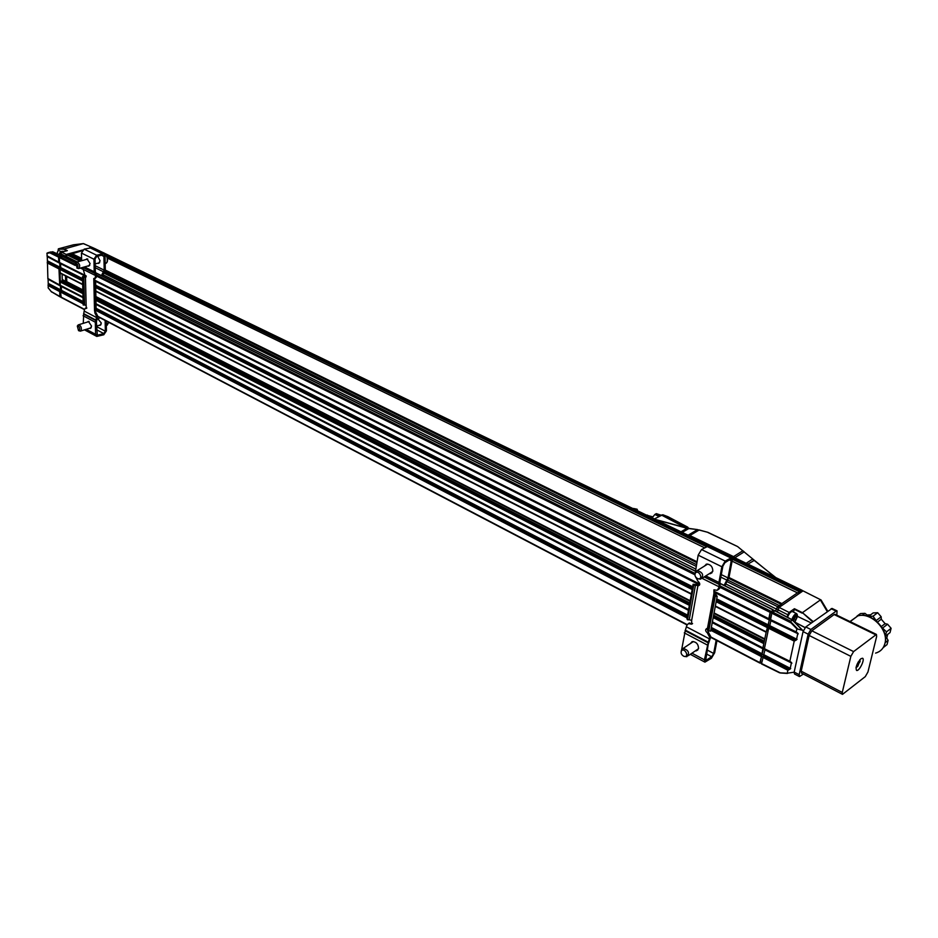 <?xml version="1.0" encoding="UTF-8"?>
<svg xmlns="http://www.w3.org/2000/svg" width="938" height="938" viewBox="0 0 938 938"><rect width="100%" height="100%" fill="white"/><g stroke="black" fill="none" stroke-linecap="round" stroke-linejoin="round"><path stroke-width="1.41" d="M652.496 517.413L651.394 517.483M647.138 515.021L646.528 515.138M652.742 517.108L649.354 516.498M646.786 515.255L652.93 516.861M649.389 516.158L647.15 515.079M637.711 510.882L635.495 509.803M637.535 510.495L637.137 509.24L633.455 508.818M633.49 508.478L637.137 509.24M695.046 573.693L695.691 571.559L697.297 570.55C702.984 572.508 704.098 575.369 700.663 579.156L698.282 578.816M698.423 578.828L697.555 578.605C695.14 577.093 694.425 575.24 695.386 573.059C698.587 569.202 703.828 579.168 698.423 578.828M681.199 651.324L681.75 649.331L683.181 648.393C688.68 650.198 689.887 652.965 686.815 656.694L684.705 656.471M684.447 656.448L683.825 656.283C681.387 654.841 680.589 653.036 681.457 650.855C684.459 647.15 689.735 656.987 684.447 656.448M704.344 576.823L719 584.128L719.27 586.907L717.23 590.33L713.947 589.803L713.912 593.719L707.428 628.566L706.689 628.566C705.118 629.668 705.306 631.063 707.275 632.763L709.796 637.43L708.296 642.225L685.361 630.16L686.815 625.4L688.422 623.618L691.693 624.169L691.658 620.37L689.254 619.748L695.445 585.218L698.599 585.664C700.24 584.538 700.065 583.119 698.06 581.396L695.515 576.776M690.403 623.958L692.561 623.512M691.447 623.266L688.328 623.641M709.796 637.43L710.828 636.726L708.307 632.06L707.275 632.763M707.428 628.566L708.8 630.887L710.652 631.098L717.171 596.357L715.284 596.146L708.8 630.887M706.842 628.542L708.307 632.06M713.912 593.719L715.284 596.146M714.076 589.779L714.604 592.687L717.171 596.357M718.449 589.615L720.032 587.763L719.962 581.771L722.893 566.083L724.922 562.694L730.151 559.4L730.901 559.236L731.253 560.807L728.005 577.914L724.113 585.359M693.112 584.245L693.698 585.265L687.519 619.807L686.956 618.763L693.112 584.245L699.502 585.019M687.519 619.807L689.254 619.748M693.698 585.265L695.445 585.218M710.828 636.726L708.237 644.254L705.693 660.481M708.296 642.225L704.426 659.836L704.93 662.146L711.414 658.253L714.674 652.742L716.972 640.619M716.175 640.197L713.654 653.446L711.696 656.752L705.751 660.504M685.361 630.16L681.703 649.401M724.886 585.746L729.037 577.245L732.285 560.15L731.699 557.535L725.226 561.088L721.85 566.751L718.907 582.439L705.786 575.92M719 584.128L718.907 582.439M708.167 546.151L701.518 549.551L698.165 555.155L695.375 572.098M690.251 643.644L692.338 641.58C696.254 641.815 698.329 644.101 698.552 648.439L696.395 650.831L695.339 650.89M697.802 650.011L696.371 650.186M691.283 642.94L691.963 641.698M706.185 564.207L705.364 565.52M710.324 573.059L711.883 572.884M709.269 573.716L710.371 573.669L712.821 571.019C712.669 566.646 710.605 564.336 706.631 564.09L704.309 566.177M885.273 636.222L886.492 631.872L881.99 627.545M876.584 621.214L873.032 616.196L868.459 616.477M866.044 615.797L867.087 615.011L864.942 613.335L860.463 613.569L857.004 616.125M864.942 613.335L862.233 615.351M867.087 615.011L870.605 614.836M868.494 616.418L873.149 612.924L877.675 612.702L873.032 616.196M877.675 612.702L881.181 616.77L876.549 620.288M877.522 622.058L881.274 619.209L885.109 623.664L881.345 626.549M882.963 627.757L887.583 624.216L891.1 628.308L886.492 631.872M891.1 628.308L890.033 632.587L885.425 636.163M887.665 634.428L886.785 637.981L885.507 638.966M885.167 642.647L888.098 640.361L887.031 644.605L883.174 647.642M881.274 619.209L881.181 616.77M887.583 624.216L885.109 623.664M888.098 640.361L886.785 637.981M101.011 324.712L96.508 326.119M77.737 325.486L78.64 324.759C80.844 325.638 81.7 327.538 81.219 330.469L80.34 331.149L78.686 330.692M79.648 330.211L78.534 330.645L77.315 326.061C79.12 326.119 79.906 327.503 79.648 330.211M99.674 262.675L95.16 263.941M96.251 256.684L97.751 256.273M76.048 262.734L76.998 261.995C79.929 263.977 80.469 266.169 78.604 268.573L76.893 268.057M77.244 268.092L75.615 263.297C78.065 264.117 78.604 265.724 77.244 268.092M94.504 309.751L94.926 313.069L96.626 316.399L95.981 320.139L83.728 313.691L84.361 309.974L85.311 308.227L86.319 308.461L86.144 305.389L84.537 305.002L83.834 277.12L85.534 277.355L82.673 267.436M82.966 267.353L94.738 273.216L95.746 275.643L94.761 278.703L93.777 278.48L94.527 310.912L95.852 311.053L95.242 283.018L93.906 282.877M86.847 307.969L86.108 307.992M96.626 316.399L97.716 316.071L96.016 312.729L94.926 313.069M94.949 310.959L96.016 312.729M94.339 278.645L95.641 282.057L96.122 310.666L95.653 282.361M95.066 278.609L96.884 276.558L95.324 271.445L95.055 258.888L96.684 256.508L102.23 254.972L103.93 256.426L104.188 270.144L101.421 275.596M86.05 276.945L82.497 276.604L83.189 305.002L84.537 305.002M82.474 277.12L83.834 277.12M97.716 316.071L96.415 321.875L97.306 335.183M95.981 320.139L95.324 322.215L95.582 334.303L96.778 336.425L103.79 334.784L106.428 330.88L106.24 321.031M105.138 320.456L105.349 331.22L103.766 333.565L97.388 335.229M84.502 329.848L96.637 336.343M83.728 313.691L83.271 323.34M102.383 276.077L105.291 269.827L105.033 256.121L103.672 253.764L96.649 255.218L93.929 259.193L94.21 271.762L84.49 266.931M94.738 273.216L94.21 271.762M91.326 247.796L84.162 249.145L81.454 253.084L81.653 260.717L68.849 254.35L67.055 254.843L66.047 257.997M87.398 322.062L88.371 321.347L91.561 326.107L90.271 328.476L89.462 328.312M99.217 325.275L100.026 325.439L101.339 323.071L97.634 318.533M97.681 256.226L100.085 260.858L98.678 263.39L97.833 263.191M87.867 265.982L88.711 266.169L90.107 263.637L86.941 258.829L85.933 259.533M761.398 663.342L759.932 662.416L763.614 648.393L762.911 647.994L763.966 642.893L760.249 662.885M773.229 610.157L770.133 612.373L768.82 618.728L769.359 619.959L766.158 632.247L768.374 625.376L770.286 612.303L773.064 610.216M775.832 611.107L776.312 608.774L779.138 605.479L777.461 606.628L775.667 611.025M781.87 603.591L797.429 592.851L781.87 603.591L728.978 577.515M802.107 590.706L801.404 590.108L799.903 591.339L801.228 590.424L802.811 591.046M102.828 252.463L94.058 248.23L91.936 248.089M82.122 250.751L69.424 254.632M62.635 256.437L59.375 257.551L59.54 262.511L60.583 263.695L60.712 267.588L59.762 269.323L60.442 273.181M62.107 281.201L60.173 281.939L60.29 285.304L61.322 286.465L61.439 290.311L60.501 292.023L61.228 297.334M802.189 590.342L727.161 554.088M722.928 552.048L105.232 253.623M801.404 590.108L727.478 554.393M722.553 552.013L105.419 253.823M102.629 252.474L92.979 247.808M800.079 591.022L732.273 558.216M707.264 546.115L106.545 255.464M799.387 591.69L732.39 559.259M706.314 546.62L106.955 256.379M797.429 592.851L732.097 561.159M704.473 547.757L107.46 258.102M696.981 561.745L105.291 270.062M81.594 258.384L71.804 253.553M781.155 604.271L728.744 578.406M696.817 562.659L105.208 270.754M81.618 259.111L71.429 254.092M779.138 605.479L728.017 580.212M696.477 564.617L104.775 272.102M66.621 276.464L66.786 281.67L64.851 282.467M63.69 251.454L63.526 251.372C61.38 250.892 59.868 251.97 59 254.608M65.519 281.248L62.271 279.571M60.653 296.818L59.868 291.366L60.56 291.718M59.868 291.366L61.404 290.557M60.829 290.264L60.677 285.82M59.669 285.035L60.29 285.363L59.669 285.035L59.129 268.667L59.821 269.018M60.055 273.11L60.325 281.447M59.129 268.667L60.665 267.858M60.091 267.565L59.938 263.039M58.918 262.253L59.551 262.57L58.754 257.141L61.697 256.18M65.437 257.692L66.27 254.62L82.521 250.212M91.373 247.82L92.592 247.913M71.651 253.764L69.084 254.468M92.018 247.644L92.674 247.89M62.318 281.166L62.096 274.154M66.281 276.288L66.446 281.388L63.585 281.822M66.235 281.693L64.382 282.221M65.437 281.294L66.446 281.388M65.496 275.889L65.648 280.99M73.469 244.806L83.294 243.61L63.526 249.168L58.25 249.133L58.285 250.188L61.029 251.63M51.168 251.994L47.732 252.768L50.851 251.935M60.583 296.877L59.868 296.467L59.704 291.612L60.442 290.44L48.248 284.038L48.084 278.926M59.704 267.74L47.428 261.468L47.885 278.821L59.727 285.328L58.965 268.913L59.903 267.189L59.774 263.297L58.742 262.101L58.578 257.141L59.106 256.367L61.873 256.18M47.428 261.468L47.24 256.273L59.54 262.851M49.866 252.474L46.947 253.178L52.481 251.794L46.947 253.178L47.24 256.273M48.248 284.038L48.201 287.837M60.442 290.44L60.513 286.055L59.727 285.328M91.127 247.702L92.182 247.421L83.294 243.61M83.541 243.622L93.261 247.925M58.273 250.083L58.402 248.828L73.504 244.795L58.414 248.828L63.714 248.851L67.325 250.634L61.58 252.181L66.235 254.444L82.755 249.965M60.583 255.324L61.58 252.181M65.226 257.598L66.235 254.444M51.18 291.601L60.079 296.877M59.106 256.367L50.758 252.275L49.726 252.791L52.739 251.888M92.182 247.421L93.261 247.843M853.592 651.593L876.42 634.416L876.655 636.433L867.943 672.007L865.282 676.626L842.5 694.355L842.265 692.443L850.848 656.354L853.592 651.593L811.839 630.793L834.14 614.554L875.541 634.709M860.873 658.757C856.781 663.529 855.339 667.41 856.546 670.412C859.114 671.749 865.352 658.968 862.503 658.218L860.873 658.757M835.137 614.331L834.14 614.554M811.839 630.793L809.119 635.46L850.848 656.354M842.265 692.443L801.204 671.186L809.119 635.46M801.204 671.186L801.498 673.097L842.43 694.319M836.825 615.152L837.048 610.861L836.145 611.13L810.866 629.48L808.134 634.158L799.176 674.657L799.481 676.568L803.374 674.07M832.1 608.457L805.777 626.947L803.057 631.614L794.181 672.065L794.498 673.976L799.399 676.533M855.995 667.704L857.226 666.777L857.461 665.077L856.722 665.112M858.305 661.888L860.123 660.95L860.005 661.794L858.082 664.374L857.215 663.94M857.531 666.578L858.082 664.374M857.836 666.156L859.525 661.56M858.211 662.04L858.845 662.24M858.786 663.025L857.907 662.58M802.682 591.128L801.228 590.424M797.523 592.98L799.903 591.339M779.232 605.608L781.682 603.92M770.45 619.643L768.926 618.869M770.438 619.713L769.629 619.303M769.852 626.127L768.374 625.376M768.785 627.874L767.225 627.088M764.411 648.768L762.911 647.994M763.966 642.893L766.158 632.247L715.295 606.394M764.411 648.803L763.614 648.393M763.849 655.099L762.383 654.337M762.782 656.846L761.246 656.049M793.888 618.658L795.975 619.69L794.357 621.531M793.325 620.487L795.916 615.926L796.866 616.77L795.975 619.69M796.866 616.77L795.694 616.184M792.762 620.077C795.061 614.906 796.679 613.616 797.605 616.196L794.885 622.093M791.824 619.572C793.337 615.715 794.967 613.745 796.725 613.687L797.359 614.953M792.516 611.599L792.399 611.553C790.675 611.588 789.057 613.511 787.533 617.31M764.892 649.389L791.484 662.533L789.843 661.243L794.216 641.123L796.397 639.974L769.629 626.549L768.656 628.284L764.423 648.697L764.962 649.87L761.468 663.905L779.513 672.78L787.252 673.226L787.885 670.26L790.054 669.146L763.614 655.533M791.484 662.533L790.054 669.146M794.158 672.183L787.252 673.226M774.882 610.802L771.786 613.182L770.544 620.053L797.863 633.232L796.21 631.919L796.866 628.87L803.385 630.512M797.863 633.232L796.397 639.974M813.187 621.601L802.412 612.666L820.375 599.945L827.21 611.494M770.93 620.288L769.629 626.549M802.611 630.442L792.387 620.1L790.734 621.273L791.051 622.902L790.605 621.167L772.466 612.033M780.439 672.945L779.818 672.827M805.05 627.639L795.049 622.269M821.043 599.957L803.045 590.87L821.043 599.957L827.703 611.13M803.045 590.87L779.126 607.414L777.321 611.893M779.126 607.414L789.128 612.432L794.404 608.727L802.412 612.666L812.742 621.929M792.387 620.1L793.489 620.745M787.334 673.414L780.568 672.992L759.991 662.756M787.263 617.157L787.779 614.73L777.778 609.712M793.513 612.092L794.404 608.727M789.128 612.432L787.779 614.73M689.043 528.575L662.779 514.739L667.868 516.662L689.559 528.633M662.779 514.739L654.396 518.937M707.733 532.303L699.115 530.029L707.85 532.315L737.456 546.479M707.991 532.538L737.561 546.537M707.662 532.28L699.173 529.947M655.51 519.476L688.726 528.575M733.551 556.621L735.04 557.641L744.045 551.954L742.685 550.864L733.551 556.621L689.864 535.528L699.115 530.029L697.45 529.653L688.328 535.082L689.864 535.528M737.62 546.573L774.917 577.163M752.663 559.154L754.152 560.385L752.452 559.212L746.144 563.257M697.497 529.63L687.05 528.164L697.602 529.607L688.82 528.551L682.243 532.385M743.13 550.946L744.244 551.884M735.04 557.641L735.662 558.204M687.648 535L688.328 535.082M754.211 560.432L775.796 577.585L754.211 560.432L747.903 564.113M660.317 515.56L656.319 513.637L660.973 515.185M652.145 517.846L654.876 514.458L658.886 516.381M656.319 513.637L654.876 514.458M728.568 556.023C726.317 553.045 723.726 551.755 720.806 552.142L720.642 552.177M691.658 620.37L697.919 585.664M709.515 638.907L686.557 626.877M702.105 578.347L719.27 586.907M715.155 595.138L708.671 629.855M715.46 593.461L714.428 594.129M718.977 588.443L720.032 587.763M704.168 576.94L719.141 584.397M697.286 585.488L698.318 584.843M685.08 630.688L708.014 642.753M725.402 585.007L724.886 584.374M704.426 659.836L691.974 653.188M707.205 644.957L684.283 632.869M705.399 659.672L706.572 660.305M711.696 656.752L706.42 653.95M691.81 641.885L692.396 642.19M707.158 650.011L713.654 653.446M721.299 574.607L728.005 577.914M731.253 560.807L729.365 559.892M698.165 555.155L721.85 566.751M725.226 561.088L701.518 549.551M730.456 557.793L706.783 546.338M711.309 572.426L711.989 572.766M720.83 577.128L727.138 580.247M106.322 325.498L108.445 322.191M108.351 323.176L108.55 322.238M105.173 263.613L105.173 263.613C107.061 263.097 107.694 261.139 107.061 257.727C106.053 254.386 104.54 252.639 102.512 252.486L101.89 252.65M107.213 261.256L107.225 257.61L104.915 253.612M86.144 305.389L85.452 277.367M96.649 317.607L84.385 311.17M93.929 281.635L93.952 282.819M83.33 269.441L95.746 275.643M85.921 308.368L86.788 308.11M95.266 281.552L94.187 281.869M95.77 276.874L96.884 276.558M82.778 267.4L94.961 273.474M85.1 277.296L86.003 277.038M83.517 314.066L95.77 320.526M102.77 275.538L101.972 274.857M95.582 334.303L86.249 329.308M95.324 322.215L83.072 315.743M96.743 334.42L98.349 335.276M103.766 333.565L96.591 329.742M96.52 326.541L105.349 331.22M95.195 265.712L104.188 270.144M103.93 256.426L101.398 255.195M81.454 253.084L93.929 259.193M96.649 255.218L84.162 249.145M102.207 253.694L89.708 247.644M95.242 267.729L103.708 271.914M777.461 606.628L727.196 581.736M696.16 566.376L104.141 273.204M79.894 261.198L67.055 254.843M776.113 608.926L725.942 584.022M695.691 569.003L103.18 274.834M77.209 261.948L65.988 256.379M772.865 609.806L720.407 583.694M695.316 571.219L96.344 273.216M75.837 263.003L62.119 256.18M770.813 611.213L720.349 586.051M695.058 573.446L96.849 275.186M83.154 268.362L81.794 267.682M75.122 264.352L59.915 256.778M770.133 612.373L720.103 587.387M694.906 574.806L96.872 276.264M83.33 269.499L80.433 268.057M75.157 265.419L59.375 257.551M768.82 618.728L713.853 591.128M699.748 584.034L94.304 279.97M86.155 275.866L59.54 262.511M768.902 619.221L713.994 591.632M699.713 584.456L94.433 280.356M86.179 276.206L59.774 262.945M769.289 619.467L714.006 591.69M699.701 584.503L94.445 280.392M86.179 276.241L60.349 263.261M769.359 619.959L714.299 592.277M699.572 584.878L94.644 280.814M86.155 276.546L60.583 263.695M768.328 624.942L716.702 598.878M692.666 586.742L95.711 285.269M82.509 278.598L60.712 267.588M767.999 625.728L716.538 599.722M692.525 587.575L95.723 285.949M82.521 279.278L60.501 268.151M767.354 626.678L716.327 600.859M692.314 588.712L95.746 286.864M82.544 280.192L59.973 268.772M767.026 627.452L716.163 601.704M692.174 589.556L95.617 287.474M82.567 280.872L59.762 269.323M766.123 631.802L715.366 605.995M691.412 593.813L95.688 290.932M82.65 284.296L59.88 272.712M764.787 638.895L714.064 612.924M690.18 600.707L95.957 296.596M82.802 289.865L66.786 281.67M764.681 639.423L713.97 613.452M690.087 601.235L95.969 297.018M82.814 290.288L66.575 281.975M764.271 641.381L713.607 615.387M689.747 603.146L95.993 298.577M82.849 291.835L61.568 280.919M764.095 642.284L713.431 616.278M689.582 604.025L96.016 299.292M82.861 292.55L60.7 281.166M763.696 643.562L713.185 617.603M689.348 605.35L95.899 300.301M82.896 293.617L60.173 281.939M762.805 647.853L712.388 621.847M688.598 609.559L95.969 303.724M82.978 297.018L60.29 285.304M762.875 648.334L712.317 622.234L763.274 648.557M688.527 609.946L96.122 304.111M688.527 609.97L96.122 304.123M763.344 649.037L712.247 622.644M688.457 610.357L96.122 304.44M83.001 297.663L61.322 286.465M762.336 653.927L711.332 627.463M687.601 615.152L96.204 308.344M83.095 301.544L61.439 290.311M762.008 654.689L711.18 628.308M687.448 615.985L96.227 309.024M83.119 302.212L61.24 290.862M761.375 655.65L710.969 629.445M687.249 617.122L96.239 309.95M83.142 303.138L60.7 291.472M761.035 656.412L710.805 630.289M687.097 617.954L96.168 310.584M83.154 303.806L60.501 292.023M759.768 662.58L710.781 636.961M687.108 624.579L97.728 316.27M84.408 309.306L60.665 296.877M60.032 296.385L60.653 296.701M58.754 257.141L59.387 257.446M65.379 255.922L66 256.226M66.27 254.62L66.868 254.902M56.972 253.682L58.238 250.141L57.019 253.706M48.295 283.405L60.642 289.889M60.513 286.055L48.143 279.243M59.704 291.612L48.061 285.48M48.143 287.778L51.086 291.472L59.868 296.467M46.982 255.816L58.742 262.101M58.578 257.141L49.726 252.791L46.9 253.471M47.475 260.846L59.903 267.189M59.774 263.297L47.322 256.625M47.815 278.48L59.493 284.894M58.965 268.913L47.24 262.91M65.179 255.98L60.524 253.717M59.915 291.061L48.108 284.847M61.31 255.769L52.751 251.771L61.591 255.781M47.064 256.168L58.977 262.546M59.164 268.362L47.287 262.277M66.786 250.786L63.526 249.168M875.588 653.118C880.43 651.722 883.526 648.533 884.897 643.562C889.013 630.019 871.027 611.775 857.848 615.891L849.992 621.554M810.866 629.48L805.777 626.947M803.057 631.614L808.134 634.158M836.145 611.13L831.103 608.68M799.176 674.657L794.181 672.065M857.226 666.777L856.101 667.141M859.747 659.871L860.123 660.95M778.95 607.554L777.461 606.827M777.825 609.524L776.312 608.774M774.249 610.79L772.806 610.075M772.244 612.233L770.755 611.494M771.81 613.065L770.286 612.303M761.422 663.201L759.932 662.416M769.969 625.775L797.077 639.364M798.273 633.889L771.001 620.78M796.866 628.87L791.051 622.902L771.786 613.182M770.461 619.561L796.21 631.919M791.449 622.539L797.464 628.695M787.885 670.26L762.653 657.245M763.954 654.759L790.722 668.548M791.895 663.178L764.962 649.87M764.423 648.697L789.843 661.243M794.216 641.123L768.656 628.284M770.544 620.053L796.62 632.575M774.518 610.615L792.258 620.006L790.734 621.273M788.565 669.662L762.993 656.483M764.505 649.178L790.253 661.888M794.896 640.513L768.996 627.499M802.096 613.112L794.134 609.184M797.581 616.442L811.3 622.973M685.596 527.766L661.337 514.985M655.639 519.535L687.026 528.188M680.988 531.787L686.968 528.27L656.084 519.758M702.281 578.136L712.681 571.559M697.297 570.55L707.733 564.043M695.386 573.059L695.691 571.559M728.955 556.211C727.185 553.221 724.476 551.861 720.806 552.142L720.701 552.212M688.293 655.685L698.47 648.756M683.181 648.393L693.393 641.522M681.457 650.855L681.75 649.331M691.693 624.169L692.479 623.653M688.422 623.618L689.465 622.926M708.659 629.75L715.131 595.044M698.599 585.664L699.42 585.148M704.825 662.087L690.309 654.314M731.699 557.535L708.049 546.092M696.395 650.831L697.426 650.128M710.371 573.669L711.426 573.012M80.715 331.032L91.232 327.749M78.64 324.759L89.192 321.523M97.54 318.943L98.971 318.51M77.315 326.061L78.124 324.982M108.691 322.32L107.155 325.216M78.968 268.467L89.731 265.466M76.998 261.995L87.785 259.029M75.615 263.297L76.447 262.218M105.877 263.402C107.366 262.605 107.858 260.67 107.354 257.622C107.061 254.937 105.455 253.225 102.512 252.486L101.562 252.744M85.311 308.227L86.402 307.899M103.672 253.764L91.174 247.726M773.123 609.735L720.361 583.495M695.339 571.043L96.251 273.028M75.908 262.91L62.412 256.191M691.341 594.211L95.84 291.319M82.661 284.624L60.138 273.157M764.318 641.205L713.63 615.211M689.77 602.97L95.993 298.436M82.849 291.695L61.885 280.943M759.827 663.049L710.711 637.348M686.956 624.907L97.728 316.575M84.373 309.587L60.911 297.311M51.684 292.093L48.166 287.884M50.711 252.263L52.493 251.783M876.42 634.416L835.055 614.296M885.073 643.105C889.001 629.597 871.461 611.588 857.848 615.891L850.133 621.624M837.048 610.861L832.018 608.422M884.968 643.491L884.053 646.001M857.813 666.261L860.146 659.426M772.982 610.04L774.354 610.72M796.725 613.687L792.399 611.553M802.588 630.301L792.692 620.041L774.776 610.544M780.498 672.98L761.468 663.905M787.428 673.449L780.568 672.992M805.097 627.581L794.896 622.117M667.903 516.674L687.8 527.191"/></g></svg>
